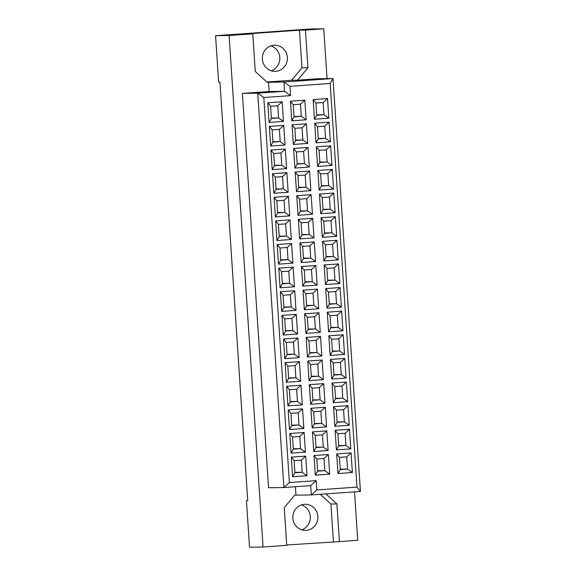 <?xml version="1.0" encoding="UTF-8"?>
<svg xmlns="http://www.w3.org/2000/svg" width="576" height="576" viewBox="0 0 576 576"><rect width="100%" height="100%" fill="white"/><g stroke="black" fill="none" stroke-linecap="round" stroke-linejoin="round"><path stroke-width="0.86" d="M262.354 59.162A13.054 12.528 89.2 0 0 275.047 71.323A13.054 12.528 89.2 0 0 287.359 57.391A13.054 12.528 89.2 0 0 274.666 45.223A13.054 12.528 89.2 0 0 262.354 59.162M271.26 70.769A13.054 12.528 89.2 0 0 279.806 57.499A13.054 12.528 89.2 0 0 270.9 45.886M292.846 518.206A13.054 12.528 89.2 0 0 305.539 530.374A13.054 12.528 89.2 0 0 317.851 516.442A13.054 12.528 89.2 0 0 305.158 504.274A13.054 12.528 89.2 0 0 292.846 518.206M301.752 529.819A13.054 12.528 89.2 0 0 310.298 516.55A13.054 12.528 89.2 0 0 301.392 504.936M327.06 78.617L323.748 28.8L310.212 28.994L215.561 35.698L218.65 82.202L219.953 82.181L247.745 500.681L246.449 500.702L249.538 547.2L263.074 547.006L286.74 545.328L284.234 507.665L294.624 495.245L295.963 495.151L295.402 486.713M266.854 82.015L291.571 80.266L301.961 67.846L299.455 30.182L246.773 33.912L252.763 33.826L255.269 71.496L267.199 82.325L283.903 82.008L333.014 78.53L317.65 78.754L297.562 80.179L307.944 67.759L305.446 30.096L323.748 28.8M286.718 544.99L339.422 541.598L336.917 503.935L325.872 493.898M339.422 541.598L357.725 540.302L354.506 491.875M299.455 30.182L305.446 30.096M215.561 35.698L229.104 35.503L263.074 547.006M252.763 33.826L229.104 35.503M247.745 500.609L246.449 500.702M268.538 82.231L269.158 91.534L242.366 93.427L268.56 487.75L283.925 487.526L257.731 93.204L284.522 91.31L283.903 82.008L289.98 86.328L290.599 95.623L263.808 97.524L289.382 482.544L316.166 480.643L316.786 489.946L356.969 487.102L330.163 83.477L289.98 86.328M242.366 93.427L257.731 93.204L263.808 97.524M291.571 80.266L297.562 80.179M330.163 83.477L333.014 78.53L360.439 491.45L311.328 494.928L310.709 485.633L283.925 487.526L289.382 482.544M295.963 495.151L311.328 494.928L316.786 489.946M327.528 98.568L328.831 118.195L314.453 119.21L313.15 99.59L327.528 98.568L323.165 102.557L315.929 103.068L316.742 115.25L323.971 114.739L323.165 102.557M304.848 100.174L306.151 119.801L291.773 120.816L290.47 101.196L304.848 100.174L300.485 104.162L293.249 104.674L294.062 116.856L301.291 116.345L300.485 104.162M282.168 101.779L283.471 121.406L269.1 122.422L267.79 102.802L282.168 101.779L277.805 105.768L270.569 106.279L271.382 118.462L278.611 117.95L277.805 105.768M329.098 122.191L330.401 141.811L316.022 142.834L314.719 123.206L329.098 122.191L324.734 126.18L317.498 126.691L318.305 138.874L325.541 138.362L324.734 126.18M306.418 123.797L307.721 143.417L293.342 144.439L292.039 124.812L306.418 123.797L302.054 127.786L294.818 128.297L295.625 140.479L302.861 139.968L302.054 127.786M283.738 125.402L285.041 145.03L270.662 146.045L269.359 126.425L283.738 125.402L279.374 129.391L272.138 129.902L272.945 142.085L280.181 141.574L279.374 129.391M330.667 145.814L331.97 165.434L317.592 166.457L316.289 146.83L330.667 145.814L326.297 149.803L319.068 150.314L319.874 162.497L327.11 161.986L326.297 149.803M307.987 147.42L309.29 167.04L294.912 168.062L293.609 148.435L307.987 147.42L303.624 151.409L296.388 151.92L297.194 164.102L304.43 163.591L303.624 151.409M285.307 149.026L286.61 168.646L272.232 169.668L270.929 150.041L285.307 149.026L280.944 153.014L273.708 153.526L274.514 165.708L281.75 165.197L280.944 153.014M332.237 169.438L333.54 189.058L319.162 190.073L317.858 170.453L332.237 169.438L327.866 173.426L320.638 173.938L321.444 186.12L328.68 185.609L327.866 173.426M309.557 171.043L310.86 190.663L296.482 191.686L295.178 172.058L309.557 171.043L305.186 175.032L297.958 175.543L298.764 187.726L306 187.214L305.186 175.032M286.877 172.649L288.18 192.269L273.802 193.291L272.498 173.664L286.877 172.649L282.506 176.638L275.278 177.149L276.084 189.331L283.32 188.82L282.506 176.638M333.806 193.054L335.11 212.681L320.731 213.696L319.428 194.076L333.806 193.054L329.436 197.042L322.207 197.561L323.014 209.743L330.25 209.225L329.436 197.042M311.126 194.666L312.43 214.286L298.051 215.302L296.748 195.682L311.126 194.666L306.756 198.648L299.527 199.166L300.334 211.349L307.57 210.838L306.756 198.648M288.446 196.272L289.75 215.892L275.371 216.914L274.068 197.287L288.446 196.272L284.076 200.261L276.847 200.772L277.654 212.954L284.89 212.443L284.076 200.261M335.376 216.677L336.679 236.304L322.301 237.319L320.998 217.699L335.376 216.677L331.006 220.666L323.777 221.177L324.583 233.359L331.819 232.848L331.006 220.666M312.696 218.282L313.999 237.91L299.621 238.925L298.318 219.305L312.696 218.282L308.326 222.271L301.097 222.782L301.903 234.972L309.139 234.454L308.326 222.271M290.016 219.895L291.319 239.515L276.941 240.53L275.638 220.91L290.016 219.895L285.646 223.877L278.417 224.395L279.223 236.578L286.459 236.059L285.646 223.877M336.946 240.3L338.249 259.927L323.87 260.942L322.567 241.322L336.946 240.3L332.575 244.289L325.346 244.8L326.153 256.982L333.389 256.471L332.575 244.289M314.266 241.906L315.569 261.533L301.19 262.548L299.887 242.928L314.266 241.906L309.895 245.894L302.666 246.406L303.473 258.588L310.709 258.077L309.895 245.894M291.586 243.511L292.889 263.138L278.51 264.154L277.207 244.534L291.586 243.511L287.215 247.5L279.986 248.011L280.793 260.194L288.029 259.682L287.215 247.5M338.508 263.923L339.818 283.543L325.44 284.566L324.137 264.938L338.508 263.923L334.145 267.912L326.916 268.423L327.722 280.606L334.951 280.094L334.145 267.912M315.828 265.529L317.138 285.156L302.76 286.171L301.457 266.551L315.828 265.529L311.465 269.518L304.236 270.029L305.042 282.211L312.271 281.7L311.465 269.518M293.155 267.134L294.458 286.762L280.08 287.777L278.777 268.157L293.155 267.134L288.785 271.123L281.556 271.634L282.362 283.817L289.591 283.306L288.785 271.123M340.078 287.546L341.381 307.166L327.01 308.189L325.706 288.562L340.078 287.546L335.714 291.535L328.478 292.046L329.292 304.229L336.521 303.718L335.714 291.535M317.398 289.152L318.701 308.772L304.33 309.794L303.026 290.167L317.398 289.152L313.034 293.141L305.798 293.652L306.612 305.834L313.841 305.323L313.034 293.141M294.718 290.758L296.021 310.378L281.65 311.4L280.346 291.773L294.718 290.758L290.354 294.746L283.118 295.258L283.932 307.44L291.161 306.929L290.354 294.746M341.647 311.17L342.95 330.79L328.579 331.812L327.276 312.185L341.647 311.17L337.284 315.158L330.048 315.67L330.862 327.852L338.09 327.341L337.284 315.158M318.967 312.775L320.27 332.395L305.899 333.418L304.596 313.79L318.967 312.775L314.604 316.764L307.368 317.275L308.182 329.458L315.41 328.946L314.604 316.764M296.287 314.381L297.59 334.001L283.219 335.023L281.916 315.396L296.287 314.381L291.924 318.37L284.688 318.881L285.502 331.063L292.73 330.552L291.924 318.37M343.217 334.793L344.52 354.413L330.149 355.428L328.846 335.808L343.217 334.793L338.854 338.774L331.618 339.293L332.431 351.475L339.66 350.964L338.854 338.774M320.537 336.398L321.84 356.018L307.469 357.034L306.166 337.414L320.537 336.398L316.174 340.387L308.938 340.898L309.751 353.081L316.98 352.57L316.174 340.387M297.857 338.004L299.16 357.624L284.789 358.646L283.486 339.019L297.857 338.004L293.494 341.993L286.258 342.504L287.071 354.686L294.3 354.175L293.494 341.993M344.786 358.409L346.09 378.036L331.718 379.051L330.408 359.431L344.786 358.409L340.423 362.398L333.187 362.909L334.001 375.091L341.23 374.58L340.423 362.398M322.106 360.014L323.41 379.642L309.038 380.657L307.735 361.037L322.106 360.014L317.743 364.003L310.507 364.514L311.321 376.704L318.55 376.186L317.743 364.003M299.426 361.627L300.73 381.247L286.358 382.262L285.055 362.642L299.426 361.627L295.063 365.609L287.827 366.127L288.641 378.31L295.87 377.798L295.063 365.609M346.356 382.032L347.659 401.659L333.281 402.674L331.978 383.054L346.356 382.032L341.993 386.021L334.757 386.532L335.563 398.714L342.799 398.203L341.993 386.021M323.676 383.638L324.979 403.265L310.601 404.28L309.298 384.66L323.676 383.638L319.313 387.626L312.077 388.138L312.89 400.32L320.119 399.809L319.313 387.626M300.996 385.243L302.299 404.87L287.921 405.886L286.618 386.266L300.996 385.243L296.633 389.232L289.397 389.743L290.21 401.933L297.439 401.414L296.633 389.232M347.926 405.655L349.229 425.275L334.85 426.298L333.547 406.67L347.926 405.655L343.562 409.644L336.326 410.155L337.133 422.338L344.369 421.826L343.562 409.644M325.246 407.261L326.549 426.888L312.17 427.903L310.867 408.283L325.246 407.261L320.882 411.25L313.646 411.761L314.453 423.943L321.689 423.432L320.882 411.25M302.566 408.866L303.869 428.494L289.49 429.509L288.187 409.889L302.566 408.866L298.202 412.855L290.966 413.366L291.773 425.549L299.009 425.038L298.202 412.855M349.495 429.278L350.798 448.898L336.42 449.921L335.117 430.294L349.495 429.278L345.125 433.267L337.896 433.778L338.702 445.961L345.938 445.45L345.125 433.267M326.815 430.884L328.118 450.504L313.74 451.526L312.437 431.899L326.815 430.884L322.445 434.873L315.216 435.384L316.022 447.566L323.258 447.055L322.445 434.873M304.135 432.49L305.438 452.11L291.06 453.132L289.757 433.505L304.135 432.49L299.765 436.478L292.536 436.99L293.342 449.172L300.578 448.661L299.765 436.478M351.065 452.902L352.368 472.522L337.99 473.544L336.686 453.917L351.065 452.902L346.694 456.89L339.466 457.402L340.272 469.584L347.508 469.073L346.694 456.89M328.385 454.507L329.688 474.127L315.31 475.15L314.006 455.522L328.385 454.507L324.014 458.496L316.786 459.007L317.592 471.19L324.828 470.678L324.014 458.496M305.705 456.113L307.008 475.733L292.63 476.755L291.326 457.128L305.705 456.113L301.334 460.102L294.106 460.613L294.912 472.795L302.148 472.284L301.334 460.102M269.158 91.534L284.522 91.31L290.599 95.623M333.432 541.685L330.926 504.022L320.227 494.302M330.926 504.022L336.917 503.935M301.961 67.846L307.944 67.759M294.89 472.385L302.148 472.284L307.008 475.733M294.106 460.613L291.326 457.128M294.912 472.795L292.63 476.755M317.563 470.779L324.828 470.678L329.688 474.127M340.243 469.174L347.508 469.073L352.368 472.522M293.321 448.769L300.578 448.661L305.438 452.11M316.001 447.163L323.258 447.055L328.118 450.504M338.681 445.55L345.938 445.45L350.798 448.898M291.751 425.146L299.009 425.038L303.869 428.494M314.431 423.54L321.689 423.432L326.549 426.888M337.111 421.934L344.369 421.826L349.229 425.275M290.182 401.522L297.439 401.414L302.299 404.87M312.862 399.917L320.119 399.809L324.979 403.265M335.542 398.311L342.799 398.203L347.659 401.659M288.612 377.899L295.87 377.798L300.73 381.247M311.292 376.294L318.55 376.186L323.41 379.642M333.972 374.688L341.23 374.58L346.09 378.036M287.042 354.276L294.3 354.175L299.16 357.624M309.722 352.67L316.98 352.57L321.84 356.018M332.402 351.065L339.66 350.964L344.52 354.413M285.473 330.653L292.73 330.552L297.59 334.001M308.153 329.047L315.41 328.946L320.27 332.395M330.833 327.442L338.09 327.341L342.95 330.79M283.903 307.037L291.161 306.929L296.021 310.378M306.583 305.424L313.841 305.323L318.701 308.772M329.263 303.818L336.521 303.718L341.381 307.166M282.334 283.414L289.591 283.306L294.458 286.762M305.014 281.808L312.271 281.7L317.138 285.156M327.694 280.202L334.951 280.094L339.818 283.543M280.764 259.79L288.029 259.682L292.889 263.138M303.444 258.185L310.709 258.077L315.569 261.533M326.124 256.579L333.389 256.471L338.249 259.927M279.194 236.167L286.459 236.059L291.319 239.515M301.874 234.562L309.139 234.454L313.999 237.91M324.554 232.956L331.819 232.848L336.679 236.304M277.625 212.544L284.89 212.443L289.75 215.892M300.305 210.938L307.57 210.838L312.43 214.286M322.985 209.333L330.25 209.225L335.11 212.681M276.062 188.921L283.32 188.82L288.18 192.269M298.742 187.315L306 187.214L310.86 190.663M321.422 185.71L328.68 185.609L333.54 189.058M274.493 165.305L281.75 165.197L286.61 168.646M297.173 163.692L304.43 163.591L309.29 167.04M319.853 162.086L327.11 161.986L331.97 165.434M272.923 141.682L280.181 141.574L285.041 145.03M295.603 140.076L302.861 139.968L307.721 143.417M318.283 138.47L325.541 138.362L330.401 141.811M271.354 118.058L278.611 117.95L283.471 121.406M294.034 116.453L301.291 116.345L306.151 119.801M316.714 114.847L323.971 114.739L328.831 118.195M316.786 459.007L314.006 455.522M317.592 471.19L315.31 475.15M339.466 457.402L336.686 453.917M340.272 469.584L337.99 473.544M292.536 436.99L289.757 433.505M293.342 449.172L291.06 453.132M315.216 435.384L312.437 431.899M316.022 447.566L313.74 451.526M337.896 433.778L335.117 430.294M338.702 445.961L336.42 449.921M290.966 413.366L288.187 409.889M291.773 425.549L289.49 429.509M313.646 411.761L310.867 408.283M314.453 423.943L312.17 427.903M336.326 410.155L333.547 406.67M337.133 422.338L334.85 426.298M289.397 389.743L286.618 386.266M290.21 401.933L287.921 405.886M312.077 388.138L309.298 384.66M312.89 400.32L310.601 404.28M334.757 386.532L331.978 383.054M335.563 398.714L333.281 402.674M287.827 366.127L285.055 362.642M288.641 378.31L286.358 382.262M310.507 364.514L307.735 361.037M311.321 376.704L309.038 380.657M333.187 362.909L330.408 359.431M334.001 375.091L331.718 379.051M286.258 342.504L283.486 339.019M287.071 354.686L284.789 358.646M308.938 340.898L306.166 337.414M309.751 353.081L307.469 357.034M331.618 339.293L328.846 335.808M332.431 351.475L330.149 355.428M284.688 318.881L281.916 315.396M285.502 331.063L283.219 335.023M307.368 317.275L304.596 313.79M308.182 329.458L305.899 333.418M330.048 315.67L327.276 312.185M330.862 327.852L328.579 331.812M283.118 295.258L280.346 291.773M283.932 307.44L281.65 311.4M305.798 293.652L303.026 290.167M306.612 305.834L304.33 309.794M328.478 292.046L325.706 288.562M329.292 304.229L327.01 308.189M281.556 271.634L278.777 268.157M282.362 283.817L280.08 287.777M304.236 270.029L301.457 266.551M305.042 282.211L302.76 286.171M326.916 268.423L324.137 264.938M327.722 280.606L325.44 284.566M279.986 248.011L277.207 244.534M280.793 260.194L278.51 264.154M302.666 246.406L299.887 242.928M303.473 258.588L301.19 262.548M325.346 244.8L322.567 241.322M326.153 256.982L323.87 260.942M278.417 224.395L275.638 220.91M279.223 236.578L276.941 240.53M301.097 222.782L298.318 219.305M301.903 234.972L299.621 238.925M323.777 221.177L320.998 217.699M324.583 233.359L322.301 237.319M276.847 200.772L274.068 197.287M277.654 212.954L275.371 216.914M299.527 199.166L296.748 195.682M300.334 211.349L298.051 215.302M322.207 197.561L319.428 194.076M323.014 209.743L320.731 213.696M275.278 177.149L272.498 173.664M276.084 189.331L273.802 193.291M297.958 175.543L295.178 172.058M298.764 187.726L296.482 191.686M320.638 173.938L317.858 170.453M321.444 186.12L319.162 190.073M273.708 153.526L270.929 150.041M274.514 165.708L272.232 169.668M296.388 151.92L293.609 148.435M297.194 164.102L294.912 168.062M319.068 150.314L316.289 146.83M319.874 162.497L317.592 166.457M272.138 129.902L269.359 126.425M272.945 142.085L270.662 146.045M294.818 128.297L292.039 124.812M295.625 140.479L293.342 144.439M317.498 126.691L314.719 123.206M318.305 138.874L316.022 142.834M270.569 106.279L267.79 102.802M271.382 118.462L269.1 122.422M293.249 104.674L290.47 101.196M294.062 116.856L291.773 120.816M315.929 103.068L313.15 99.59M316.742 115.25L314.453 119.21M316.166 480.643L310.709 485.633M356.969 487.102L360.439 491.45"/></g></svg>
